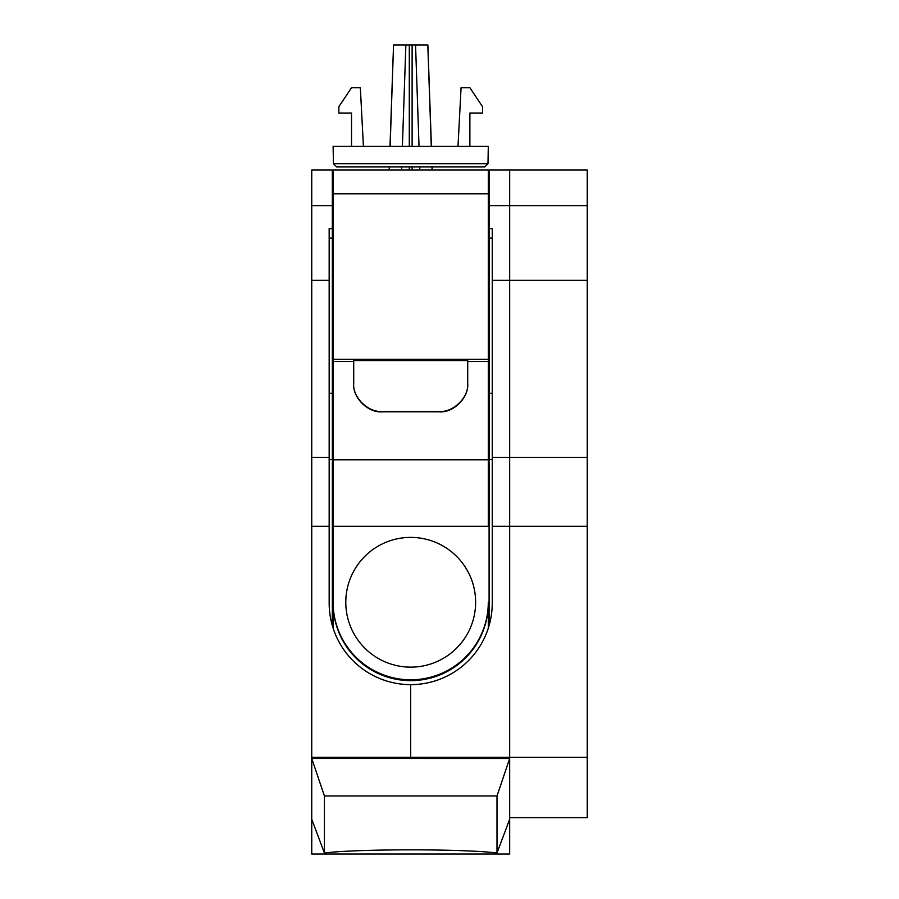 <?xml version="1.0" encoding="UTF-8"?>
<svg xmlns="http://www.w3.org/2000/svg" width="899" height="899" viewBox="0 0 899 899"><rect width="100%" height="100%" fill="white"/><g stroke="black" fill="none" stroke-linecap="round" stroke-linejoin="round"><path stroke-width="1.35" d="M509.666 819.247L497.001 852.994L497.001 795.975L509.666 758.498L509.666 854.05L311.751 854.05L311.751 758.498L324.415 795.975L324.415 852.994C357.723 848.791 463.682 848.791 497.001 852.994C463.772 848.791 357.588 848.802 324.415 852.994L311.751 819.247M497.001 795.975L324.415 795.975M587.249 205.691L509.666 205.691L509.666 170.035L587.249 170.035L587.249 757.261L509.666 757.261L509.666 758.498L311.751 758.453L311.751 170.035L332.327 170.035L332.327 459.558L329.169 459.558M410.708 537.388A64.919 64.874 180 0 1 475.627 602.263A64.919 64.874 180 0 1 410.708 667.137A64.919 64.874 180 0 1 345.789 602.263A64.919 64.874 180 0 1 410.708 537.388M488.292 602.263A77.584 77.539 180 0 1 410.708 679.801A77.584 77.539 180 0 1 333.124 602.263L333.124 603.094A77.584 77.539 180 0 0 410.708 680.633A77.584 77.539 180 0 0 488.292 603.094L488.292 628.187M353.712 383.379C352.43 397.257 368.107 412.686 382.21 411.427L382.21 411.843C368.107 413.113 352.43 397.56 353.712 383.57L353.712 360.6L467.705 360.6L467.705 383.57C468.986 397.56 453.31 413.113 439.206 411.843L382.21 411.843M439.206 411.843L439.206 411.427C453.31 412.686 468.986 397.257 467.705 383.379M439.206 411.427L382.21 411.427M353.712 383.57L353.712 361.465L333.124 361.465L333.124 602.263M467.705 383.57L467.705 361.465L488.292 361.465L488.292 526.297L333.124 526.297L333.124 628.187M333.124 193.791L333.124 170.035L488.292 170.035L488.292 193.791L333.124 193.791L333.124 361.465M488.292 193.791L488.292 361.465M587.249 757.261L587.249 817.629L509.666 817.629M509.666 758.453L509.666 757.261L410.708 757.261L410.708 758.453L410.708 684.633A81.539 81.539 0 0 0 492.247 603.083L492.247 526.297L509.666 526.297L509.666 757.261L509.666 457.333L509.666 526.297L587.249 526.297M492.247 526.297L492.247 280.319L509.666 280.319L509.666 457.333L509.666 205.691L509.666 280.319L587.249 280.319M509.666 170.035L509.666 205.691L489.09 205.691L489.09 170.035L509.666 170.035M431.273 146.29L427.8 44.95L393.548 44.95L390.144 146.29M489.09 625.592L489.09 228.616L492.247 228.616L492.247 280.319M489.09 393.29L492.247 393.29M489.09 459.558L492.247 459.558M489.09 228.616L489.09 205.691M332.327 393.29L329.169 393.29M332.327 228.616L329.169 228.616L329.169 603.083A81.539 81.539 0 0 0 410.708 684.633L410.708 757.261L311.751 757.261M332.327 459.558L332.327 625.592M329.169 280.319L311.751 280.319M332.327 205.691L311.751 205.691M363.41 146.29L360.342 87.697L351.531 87.697L338.867 106.7L338.867 113.038L351.531 113.038L351.531 146.29M469.885 146.29L469.885 113.038L482.549 113.038L482.549 106.7L469.885 87.697L461.075 87.697L458.007 146.29M487.988 163.753L484.819 166.866L336.597 166.866L333.428 163.753L487.988 163.753L488.292 146.29L333.124 146.29L333.428 163.753M488.292 459.794L333.124 459.794M488.292 359.353L333.124 359.353M587.249 457.333L492.247 457.333M431.981 166.866L432.093 170.035M415.552 44.95L419.024 146.29M419.732 166.866L419.833 170.035M412.113 44.95L412.113 146.29M412.113 166.866L412.113 170.035M409.292 44.95L409.292 146.29M409.292 166.866L409.292 170.035M405.865 44.95L402.392 146.29M401.684 166.866L401.583 170.035M389.436 166.866L389.323 170.035M489.09 238.123L492.247 238.123M332.327 238.123L329.169 238.123M329.169 457.333L311.751 457.333M329.169 526.297L311.751 526.297M393.548 44.95L390.009 146.29M389.289 166.866L389.177 170.035M427.868 44.95L431.408 146.29M432.127 166.866L432.228 170.035"/></g></svg>
